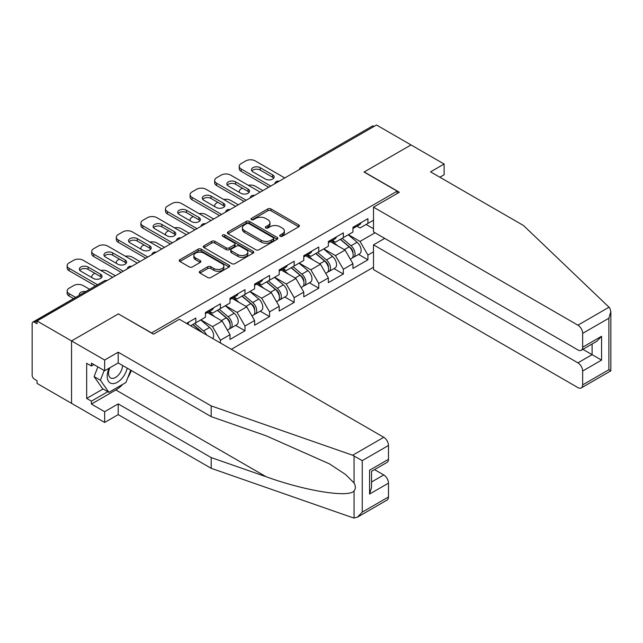 <?xml version="1.0" encoding="UTF-8"?>
<svg xmlns="http://www.w3.org/2000/svg" width="643" height="643" viewBox="0 0 643 643"><rect width="100%" height="100%" fill="white"/><g stroke="black" fill="none" stroke-linecap="round" stroke-linejoin="round"><path stroke-width="0.96" d="M280.179 236.262A1.535 0.884 0 0 0 282.349 236.262L298.778 226.778A2.186 1.262 0 0 0 299.421 225.886A2.186 1.262 0 0 0 298.778 224.986L270.936 208.911A2.186 1.262 0 0 0 267.842 208.911L251.405 218.403A1.535 0.884 0 0 0 250.955 219.03A1.535 0.884 0 0 0 251.405 219.657A1.535 0.884 0 0 0 253.575 219.657L255.697 218.427A7.001 4.043 0 0 1 265.599 218.427L267.922 219.761A7.001 4.043 0 0 1 269.972 222.623A7.001 4.043 0 0 1 267.922 225.484L265.792 226.706A1.535 0.884 0 0 0 265.342 227.333A1.535 0.884 0 0 0 265.792 227.96A1.535 0.884 0 0 0 267.962 227.96L270.084 226.73A7.001 4.043 0 0 1 279.986 226.73L282.309 228.072A7.001 4.043 0 0 1 284.359 230.925A7.001 4.043 0 0 1 282.309 233.787L280.179 235.016A1.535 0.884 0 0 0 279.729 235.643A1.535 0.884 0 0 0 280.179 236.262L280.179 235.016M199.933 271.25A2.186 1.262 0 0 0 199.29 272.15A2.186 1.262 0 0 0 199.933 273.042L207.745 277.551A2.186 1.262 0 0 0 210.84 277.551L229.093 267.014A2.186 1.262 0 0 0 229.736 266.122A2.186 1.262 0 0 0 229.093 265.221L201.243 249.146A2.186 1.262 0 0 0 198.148 249.146L179.895 259.684A2.186 1.262 0 0 0 179.26 260.584A2.186 1.262 0 0 0 179.895 261.476L189.331 266.925A2.186 1.262 0 0 0 192.426 266.925L200.238 262.408A2.186 1.262 0 0 0 200.881 261.516A2.186 1.262 0 0 0 200.238 260.624L195.56 257.923A5.851 3.376 0 0 1 193.848 255.536A5.851 3.376 0 0 1 197.457 252.41A5.851 3.376 0 0 1 203.839 253.149L222.173 263.726A5.851 3.376 0 0 1 223.885 266.122A5.851 3.376 0 0 1 220.268 269.24A5.851 3.376 0 0 1 213.894 268.509L210.84 266.741A2.186 1.262 0 0 0 207.745 266.741L199.933 271.25L199.933 273.042M118.513 313.808L71.55 340.927L37.037 320.994L376.509 124.999L411.022 144.932L364.059 172.043L397.157 191.156L151.611 332.913L118.513 313.993M255.858 249.773A2.186 1.262 0 0 0 258.944 249.773L277.205 239.236A2.186 1.262 0 0 0 277.84 238.344A2.186 1.262 0 0 0 277.205 237.452L249.355 221.369A2.186 1.262 0 0 0 246.261 221.369L228.008 231.914A2.186 1.262 0 0 0 227.365 232.806A2.186 1.262 0 0 0 228.008 233.698L255.858 249.773M223.282 236.6A1.535 0.884 0 0 1 224.841 236.809L224.841 234.992L253.149 251.341A2.186 1.262 0 0 1 253.784 252.233A2.186 1.262 0 0 1 253.149 253.125L234.896 263.662A2.186 1.262 0 0 1 231.801 263.662L203.952 247.587L203.952 245.803A2.186 1.262 0 0 0 203.309 246.695A2.186 1.262 0 0 0 203.952 247.587M203.952 245.803L211.764 241.286A2.186 1.262 0 0 1 214.858 241.286L226.151 247.812A2.186 1.262 0 0 0 229.246 247.812L234.43 244.814A2.186 1.262 0 0 0 235.073 243.922A2.186 1.262 0 0 0 234.43 243.03L222.671 236.246A1.535 0.884 0 0 1 222.221 235.619A1.535 0.884 0 0 1 223.169 234.799A1.535 0.884 0 0 1 224.841 234.992M231.359 349.294L373.511 267.223M397.157 191.156L397.157 193.519M190.617 325.776L195.818 322.77L195.818 318.036L186.518 323.405M195.818 322.77L205.43 317.224L205.43 312.49L220.404 303.842L220.404 308.576L230.017 303.022L230.017 298.296L244.991 289.647L244.991 294.381L254.604 288.828L254.604 284.102L269.578 275.453L269.578 280.187L279.191 274.633L279.191 269.907L294.164 261.259L294.164 265.993L303.777 260.439L303.777 255.713L318.751 247.065L318.751 251.799L328.364 246.245L328.364 241.519L343.33 232.87L343.33 237.605L352.951 232.051L352.951 227.325L367.917 218.676L367.917 223.41L373.511 220.179M373.511 251.847L367.917 255.078L360.04 241.422L348.377 234.695M358.569 254.411L367.917 259.804L367.917 255.078M367.917 259.804L352.951 268.452L352.951 263.718L343.33 269.272L335.453 255.617L323.791 248.889M333.982 268.605L343.33 273.998L343.33 269.272M343.33 273.998L328.364 282.647L328.364 277.913L318.751 283.467L310.866 269.811L299.204 263.083M309.396 282.799L318.751 288.193L318.751 283.467M318.751 288.193L303.777 296.841L303.777 292.107L294.164 297.661L286.28 284.013L274.617 277.278M284.809 296.994L294.164 302.387L294.164 297.661M294.164 302.387L279.191 311.035L279.191 306.301L269.578 311.855L261.693 298.207L250.031 291.472M260.222 311.188L269.578 316.581L269.578 311.855M269.578 316.581L254.604 325.229L254.604 320.495L244.991 326.049L237.114 312.402L225.444 305.666M235.643 325.382L244.991 330.775L244.991 326.049M244.991 330.775L230.017 339.424L230.017 334.69L220.404 340.243L212.528 326.596L200.865 319.86M220.404 342.968L220.404 340.243M209.481 311.365L212.528 313.125L220.404 308.576M212.528 326.596L222.14 321.042L207.432 312.546M230.017 334.69L222.14 321.042M234.06 297.17L237.114 298.931L244.991 294.381M237.114 312.402L246.727 306.848L232.019 298.352M254.604 320.495L246.727 306.848M258.647 282.976L261.693 284.736L269.578 280.187M261.693 298.207L271.306 292.653L256.597 284.158M279.191 306.301L271.306 292.653M283.233 268.782L286.28 270.542L294.164 265.993M286.28 284.013L295.893 278.459L281.184 269.964M303.777 292.107L295.893 278.459M307.82 254.588L310.866 256.348L318.751 251.799M310.866 269.811L320.479 264.265L305.771 255.769M328.364 277.913L320.479 264.265M332.407 240.394L335.453 242.154L343.33 237.605M335.453 255.617L345.066 250.071L330.357 241.575M352.951 263.718L345.066 250.071M374.146 126.366L302.749 167.59M301.744 168.169A3.344 1.929 120 0 1 302.596 167.493A3.344 1.929 60 0 0 300.924 167.333L372.313 126.108A3.344 1.929 60 0 1 373.985 126.277M356.994 226.199L360.04 227.96L367.917 223.41M360.04 241.422L375.014 232.782M366.108 224.455L373.511 228.731M122.789 384.321A25.077 14.476 -60 0 1 115.836 389.963L91.41 404.069L104.648 411.713L104.648 422.451L71.55 403.346L71.55 340.927L118.36 313.897L153.5 334.191L179.349 319.266L383.758 437.28A6.687 3.858 60 0 1 388.485 445.47L362.242 460.621L352.645 455.244L211.185 405.894L118.199 352.203L104.648 360.032L71.55 340.927L71.55 403.346L37.037 383.413L37.037 380.688L34.513 379.233A3.344 1.929 -120 0 1 32.15 375.134L32.15 323.638A3.344 1.929 -120 0 1 32.841 322.103A3.344 1.929 -120 0 1 34.513 322.272L37.037 323.726L37.037 320.994M280.79 236.479L282.309 235.603A7.001 4.043 0 0 0 284.359 232.75L284.359 230.925M269.972 222.623L269.972 224.439A7.001 4.043 0 0 1 267.922 227.3L266.403 228.177M298.754 226.794L270.936 210.735A2.186 1.262 0 0 0 267.842 210.735L252.016 219.866M277.173 239.252L249.355 223.193A2.186 1.262 0 0 0 246.261 223.193L228.04 233.714M273.331 238.963A1.535 0.884 0 0 0 273.781 238.344A1.535 0.884 0 0 0 273.331 237.717L248.889 223.603A1.535 0.884 0 0 0 246.727 223.603L244.485 224.897A7.001 4.043 0 0 0 242.435 227.759A7.001 4.043 0 0 0 244.485 230.62L261.195 240.265A7.001 4.043 0 0 0 271.089 240.265L273.331 238.963L273.331 240.787A1.535 0.884 0 0 0 273.781 240.16L273.781 238.344M242.435 227.759L242.435 229.575A7.001 4.043 0 0 0 244.485 232.436L244.485 230.62M273.331 240.787L271.089 242.081A7.001 4.043 0 0 1 261.195 242.081L244.485 232.436M203.984 247.603L211.764 243.11L211.764 241.286M235.073 243.922L235.073 245.747A2.186 1.262 0 0 1 234.43 246.639L229.246 249.629A2.186 1.262 0 0 1 226.151 249.629L214.858 243.11A2.186 1.262 0 0 0 211.764 243.11M224.841 236.809L253.117 253.141M237.87 254.572A5.851 3.376 0 0 0 244.252 255.303A5.851 3.376 0 0 0 247.86 252.185A5.851 3.376 0 0 0 246.148 249.797L239.686 246.068A2.186 1.262 0 0 0 236.592 246.068L231.416 249.058A2.186 1.262 0 0 0 230.773 249.95A2.186 1.262 0 0 0 231.416 250.842L237.87 254.572L237.87 256.396A5.851 3.376 0 0 0 244.252 257.128A5.851 3.376 0 0 0 247.86 254.001L247.86 252.185M230.773 249.95L230.773 251.775A2.186 1.262 0 0 0 231.416 252.667L231.416 250.842M237.87 256.396L231.416 252.667M223.885 266.122L223.885 267.938A5.851 3.376 0 0 1 220.268 271.057A5.851 3.376 0 0 1 213.894 270.325L210.84 268.565A2.186 1.262 0 0 0 207.745 268.565L199.957 273.058M193.848 255.536L193.848 257.353A5.851 3.376 0 0 0 195.56 259.74L195.56 257.923M200.214 262.424L195.56 259.74M229.061 267.03L201.243 250.971A2.186 1.262 0 0 0 198.148 250.971L179.927 261.492M351.07 248.262L349.969 247.619M352.485 257.634A7.354 4.244 -120 0 0 353.554 257.304A7.354 4.244 -120 0 0 354.872 252.169A7.354 4.244 -120 0 0 351.046 245.755L342.172 238.272M353.554 257.304L359.622 253.8A7.354 4.244 -120 0 0 360.94 248.664A7.354 4.244 -120 0 0 357.114 242.25L348.241 234.767M340.46 239.26L350.58 247.796A4.461 2.572 60 0 1 352.991 253.286M262.874 190.609L255.231 186.197A6.687 3.858 0 0 0 248.294 185.28M242.387 188.15L241.205 188.833A6.687 3.858 0 0 0 239.252 191.566A6.687 3.858 0 0 0 239.429 192.442M350.322 259.169L351.657 258.398A7.354 4.244 -120 0 0 352.983 253.254A7.354 4.244 -120 0 0 349.149 246.848L340.284 239.365M337.728 245.827L331.74 240.779M251.871 170.95A5.128 2.958 180 0 1 260.198 170.041L272.648 177.235A5.128 2.958 180 0 1 273.725 178.143M268.71 187.242L241.205 171.359A6.687 3.858 180 0 1 239.252 168.635L239.252 166.264A6.687 3.858 0 0 0 241.205 168.996L241.205 171.359M354.92 226.183A7.354 4.244 60 0 1 353.554 228.185A7.354 4.244 60 0 1 352.951 228.434M360.988 222.679A7.354 4.244 60 0 1 359.622 224.68L353.554 228.185M239.252 166.264A6.687 3.858 0 0 1 241.205 163.539L245.779 160.903A6.687 3.858 0 0 1 255.231 160.903L284.785 177.958M270.759 186.06L241.205 168.996M260.198 167.678L272.648 174.864A5.128 2.958 180 0 1 274.151 176.962A5.128 2.958 180 0 1 270.984 179.694A5.128 2.958 180 0 1 265.398 179.051L252.948 171.866A5.128 2.958 180 0 1 251.445 169.768A5.128 2.958 180 0 1 254.612 167.035A5.128 2.958 180 0 1 260.198 167.678L260.198 170.041M109.157 368.166A14.484 8.367 120 0 0 112.292 383.606A14.484 8.367 120 0 0 127.218 368.15M109.929 367.716A9.918 5.723 120 0 0 110.588 377.915A9.918 5.723 120 0 0 112.043 378.365A9.918 5.723 120 0 0 122.556 365.457M130.706 370.167L125.924 382.505L108.908 392.334L102.599 388.694L94.095 376.589L97.873 366.856M108.908 392.334L100.396 380.23L104.174 370.497M94.095 376.589L100.396 380.23M609.034 307.217L609.885 308.198L610.85 311.63L608.889 318.221L582.654 333.371A6.687 3.858 -120 0 0 577.92 325.181L609.034 307.217L523.547 225.548L430.569 171.866L444.12 164.037L411.022 144.932L364.219 171.954L399.359 192.249L373.511 207.167L577.92 325.181M444.12 164.037L444.12 174.775L439.868 177.235M384.707 238.376L373.511 244.838L373.511 269.586L577.92 387.6A6.687 3.858 -120 0 0 581.264 387.93A6.687 3.858 -120 0 0 582.654 384.876L582.654 371.043A6.687 3.858 -120 0 0 577.92 362.853L592.107 354.663L601.567 360.12L582.654 371.043M373.511 244.838L577.92 362.853M373.511 207.167L373.511 231.914L577.92 349.929A6.687 3.858 -120 0 0 581.264 350.266A6.687 3.858 -120 0 0 582.654 347.204L582.654 333.371M582.88 349.334L592.107 354.663L592.107 344.005M582.654 347.204L601.567 336.281L596.833 341.272L581.264 350.266M582.654 384.876L608.889 369.725L609.885 370.296M104.648 411.713L118.199 403.892L211.185 457.575L211.185 468.313L352.645 517.663L354.06 518.001L357.516 517.117L362.242 512.125L388.485 496.975A6.687 3.858 60 0 1 387.102 500.029L357.516 517.117M211.185 457.575L266.146 476.744C305.184 490.93 348.924 497.979 354.06 490.906C355.772 488.752 355.772 486.108 354.06 482.981L345.572 474.51L329.505 463.9L266.146 435.801L211.185 416.624L118.199 362.941L104.648 370.77L91.41 363.126L91.41 366.036L86.676 363.303L86.676 398.427L91.41 401.16L107.799 391.691M118.199 403.892L118.199 414.622L104.648 422.451M211.185 468.313L118.199 414.622M388.485 445.47L388.485 459.303A6.687 3.858 60 0 1 387.102 462.365L371.533 471.351L371.533 487.466L369.572 494.057L369.572 470.218C372.128 471.697 372.128 471.697 369.572 470.218L388.485 459.303M104.648 360.032L104.648 370.77M91.41 404.069L91.41 401.16M118.199 352.203L118.199 362.941M211.185 405.894L211.185 416.624M371.533 482.009L383.758 474.952A6.687 3.858 60 0 1 388.485 483.142L388.485 496.975M383.758 474.952L374.523 469.623M131.325 370.521A25.077 14.476 -60 0 1 127.764 377.754M93.926 364.581L91.41 366.036M86.676 398.427L103.073 388.967M326.483 262.457L325.382 261.814M327.898 271.828A7.354 4.244 -120 0 0 328.967 271.499A7.354 4.244 -120 0 0 330.285 266.363A7.354 4.244 -120 0 0 326.459 259.949L317.586 252.466M328.967 271.499L335.035 267.994A7.354 4.244 -120 0 0 336.353 262.858A7.354 4.244 -120 0 0 332.527 256.453L323.654 248.962M315.882 253.455L325.993 261.99A4.461 2.572 60 0 1 328.404 267.48M238.296 204.804L230.652 200.391A6.687 3.858 0 0 0 223.708 199.475M217.808 202.344L216.619 203.027A6.687 3.858 0 0 0 214.666 205.76A6.687 3.858 0 0 0 214.842 206.636M325.736 273.363L327.078 272.592A7.354 4.244 -120 0 0 328.396 267.448A7.354 4.244 -120 0 0 324.562 261.042L315.697 253.559M313.141 260.021L307.153 254.974M301.897 276.651L300.795 276.008M303.311 286.022A7.354 4.244 -120 0 0 304.38 285.693A7.354 4.244 -120 0 0 305.698 280.557A7.354 4.244 -120 0 0 301.872 274.143L292.999 266.66M304.38 285.693L310.448 282.189A7.354 4.244 -120 0 0 311.767 277.053A7.354 4.244 -120 0 0 307.941 270.647L299.067 263.156M291.295 267.649L301.414 276.185A4.461 2.572 60 0 1 303.817 281.674M213.709 218.998L206.065 214.585A6.687 3.858 0 0 0 199.121 213.669M193.221 216.538L192.04 217.221A6.687 3.858 0 0 0 190.079 219.954A6.687 3.858 0 0 0 190.256 220.83M301.149 287.558L302.491 286.786A7.354 4.244 -120 0 0 303.809 281.642A7.354 4.244 -120 0 0 299.984 275.236L291.11 267.753M288.554 274.215L282.566 269.168M277.318 290.845L276.209 290.202M278.724 300.217A7.354 4.244 -120 0 0 279.793 299.887A7.354 4.244 -120 0 0 281.12 294.751A7.354 4.244 -120 0 0 277.286 288.337L268.412 280.854M279.793 299.887L285.862 296.383A7.354 4.244 -120 0 0 287.18 291.247A7.354 4.244 -120 0 0 283.354 284.841L274.481 277.358M266.708 281.843L276.828 290.379A4.461 2.572 60 0 1 279.231 295.868M189.122 233.192L181.479 228.779A6.687 3.858 0 0 0 174.534 227.863M168.635 230.733L167.453 231.416A6.687 3.858 0 0 0 165.492 234.148A6.687 3.858 0 0 0 165.669 235.025M276.562 301.752L277.905 300.98A7.354 4.244 -120 0 0 279.223 295.836A7.354 4.244 -120 0 0 275.397 289.43L266.524 281.947M263.968 288.418L257.98 283.362M252.731 305.039L251.622 304.404M254.138 314.411A7.354 4.244 -120 0 0 255.207 314.081A7.354 4.244 -120 0 0 256.533 308.945A7.354 4.244 -120 0 0 252.699 302.531L243.834 295.049M255.207 314.081L261.275 310.577A7.354 4.244 -120 0 0 262.601 305.441A7.354 4.244 -120 0 0 258.767 299.035L249.894 291.552M242.122 296.037L252.241 304.573A4.461 2.572 60 0 1 254.644 310.071M164.536 247.386L156.892 242.974A6.687 3.858 0 0 0 149.948 242.057M144.048 244.927L142.867 245.61A6.687 3.858 0 0 0 140.905 248.343A6.687 3.858 0 0 0 141.082 249.227M251.976 315.946L253.318 315.174A7.354 4.244 -120 0 0 254.636 310.03A7.354 4.244 -120 0 0 250.81 303.625L241.937 296.142M239.381 302.612L233.393 297.556M228.144 319.233L227.043 318.598M229.551 328.605A7.354 4.244 -120 0 0 230.62 328.276A7.354 4.244 -120 0 0 231.946 323.14A7.354 4.244 -120 0 0 228.112 316.726L219.247 309.243M230.62 328.276L236.688 324.771A7.354 4.244 -120 0 0 238.014 319.635A7.354 4.244 -120 0 0 234.181 313.229L225.315 305.746M217.535 310.231L227.654 318.767A4.461 2.572 60 0 1 230.057 324.265M139.949 261.58L132.305 257.168A6.687 3.858 0 0 0 125.369 256.252M119.461 259.121L118.28 259.804A6.687 3.858 0 0 0 116.319 262.537A6.687 3.858 0 0 0 116.496 263.421M227.389 330.14L228.731 329.369A7.354 4.244 -120 0 0 230.049 324.233A7.354 4.244 -120 0 0 226.223 317.819L217.35 310.336M214.794 316.806L208.806 311.751M227.292 185.152A5.128 2.958 180 0 1 235.611 184.236L248.061 191.429A5.128 2.958 180 0 1 249.138 192.337M244.123 201.436L216.619 185.554A6.687 3.858 180 0 1 214.666 182.829L214.666 180.466A6.687 3.858 0 0 0 216.619 183.191L216.619 185.554M330.333 240.378A7.354 4.244 60 0 1 328.967 242.379A7.354 4.244 60 0 1 328.364 242.628M336.402 236.873A7.354 4.244 60 0 1 335.035 238.874L328.967 242.379M214.666 180.466A6.687 3.858 0 0 1 216.619 177.733L221.192 175.097A6.687 3.858 0 0 1 230.652 175.097L260.198 192.153M246.173 200.254L216.619 183.191M235.611 181.873L248.061 189.058A5.128 2.958 180 0 1 249.564 191.156A5.128 2.958 180 0 1 246.398 193.889A5.128 2.958 180 0 1 240.812 193.246L228.361 186.06A5.128 2.958 180 0 1 226.858 183.962A5.128 2.958 180 0 1 230.025 181.23A5.128 2.958 180 0 1 235.611 181.873L235.611 184.236M202.706 199.346A5.128 2.958 180 0 1 211.025 198.43L223.475 205.623A5.128 2.958 180 0 1 224.552 206.532M219.536 215.63L192.04 199.748A6.687 3.858 180 0 1 190.079 197.023L190.079 194.66A6.687 3.858 0 0 0 192.04 197.385L192.04 199.748M305.746 254.572A7.354 4.244 60 0 1 304.38 256.573A7.354 4.244 60 0 1 303.777 256.822M311.815 251.067A7.354 4.244 60 0 1 310.448 253.069L304.38 256.573M190.079 194.66A6.687 3.858 0 0 1 192.04 191.927L196.605 189.291A6.687 3.858 0 0 1 206.065 189.291L235.611 206.347M221.586 214.449L192.04 197.385M211.025 196.067L223.475 203.252A5.128 2.958 180 0 1 224.978 205.35A5.128 2.958 180 0 1 221.811 208.083A5.128 2.958 180 0 1 216.225 207.44L203.775 200.254A5.128 2.958 180 0 1 202.28 198.157A5.128 2.958 180 0 1 205.438 195.424A5.128 2.958 180 0 1 211.025 196.067L211.025 198.43M178.119 213.54A5.128 2.958 180 0 1 186.438 212.624L198.896 219.818A5.128 2.958 180 0 1 199.965 220.726M194.95 229.824L167.453 213.95A6.687 3.858 180 0 1 165.492 211.217L165.492 208.854A6.687 3.858 0 0 0 167.453 211.579L167.453 213.95M281.16 268.766A7.354 4.244 60 0 1 279.793 270.767A7.354 4.244 60 0 1 279.191 271.016M287.228 265.262A7.354 4.244 60 0 1 285.862 267.271L279.793 270.767M165.492 208.854A6.687 3.858 0 0 1 167.453 206.122L172.019 203.485A6.687 3.858 0 0 1 181.479 203.485L211.025 220.541M196.999 228.643L167.453 211.579M186.438 210.261L198.896 217.447A5.128 2.958 180 0 1 200.391 219.544A5.128 2.958 180 0 1 197.232 222.277A5.128 2.958 180 0 1 191.646 221.634L179.188 214.449A5.128 2.958 180 0 1 177.693 212.351A5.128 2.958 180 0 1 180.852 209.618A5.128 2.958 180 0 1 186.438 210.261L186.438 212.624M153.532 227.735A5.128 2.958 180 0 1 161.859 226.818L174.309 234.012A5.128 2.958 180 0 1 175.378 234.92M170.363 244.019L142.867 228.144A6.687 3.858 180 0 1 140.905 225.412L140.905 223.049A6.687 3.858 0 0 0 142.867 225.773L142.867 228.144M256.581 282.96A7.354 4.244 60 0 1 255.207 284.962A7.354 4.244 60 0 1 254.604 285.211M262.641 279.456A7.354 4.244 60 0 1 261.275 281.465L255.207 284.962M140.905 223.049A6.687 3.858 0 0 1 142.867 220.316L147.432 217.68A6.687 3.858 0 0 1 156.892 217.68L186.438 234.735M172.412 242.837L142.867 225.773M161.859 224.455L174.309 231.641A5.128 2.958 180 0 1 175.804 233.739A5.128 2.958 180 0 1 172.645 236.471A5.128 2.958 180 0 1 167.059 235.828L154.609 228.643A5.128 2.958 180 0 1 153.106 226.545A5.128 2.958 180 0 1 156.273 223.812A5.128 2.958 180 0 1 161.859 224.455L161.859 226.818M128.946 241.929A5.128 2.958 180 0 1 137.272 241.012L149.723 248.206A5.128 2.958 180 0 1 150.792 249.114M145.784 258.213L118.28 242.339A6.687 3.858 180 0 1 116.319 239.606L116.319 237.243A6.687 3.858 0 0 0 118.28 239.968L118.28 242.339M231.994 297.154A7.354 4.244 60 0 1 230.62 299.156A7.354 4.244 60 0 1 230.017 299.405M238.063 293.65A7.354 4.244 60 0 1 236.688 295.659L230.62 299.156M116.319 237.243A6.687 3.858 0 0 1 118.28 234.51L122.853 231.874A6.687 3.858 0 0 1 132.305 231.874L161.859 248.929M147.826 257.031L118.28 239.968M137.272 238.649L149.723 245.835A5.128 2.958 180 0 1 151.226 247.933A5.128 2.958 180 0 1 148.059 250.666A5.128 2.958 180 0 1 142.473 250.023L130.023 242.837A5.128 2.958 180 0 1 128.52 240.739A5.128 2.958 180 0 1 131.686 238.006A5.128 2.958 180 0 1 137.272 238.649L137.272 241.012M206.556 334.971A7.354 4.244 -120 0 0 203.526 330.928L194.66 323.437M212.68 338.507A7.354 4.244 -120 0 0 209.594 327.424L200.729 319.941M192.948 324.426L203.059 332.953M115.362 275.775L107.719 271.362A6.687 3.858 0 0 0 100.782 270.446M94.875 273.315L93.693 273.998A6.687 3.858 0 0 0 91.732 276.731A6.687 3.858 0 0 0 91.909 277.615M202.015 332.351A7.354 4.244 -120 0 0 201.637 332.013L192.763 324.53M104.359 256.123A5.128 2.958 180 0 1 112.686 255.207L125.136 262.4A5.128 2.958 180 0 1 126.213 263.308M121.197 272.407L93.693 256.533A6.687 3.858 180 0 1 91.732 253.8L91.732 251.437A6.687 3.858 0 0 0 93.693 254.162L93.693 256.533M207.408 311.349A7.354 4.244 60 0 1 206.033 313.35A7.354 4.244 60 0 1 205.43 313.599M213.476 307.844A7.354 4.244 60 0 1 212.102 309.854L206.033 313.35M91.732 251.437A6.687 3.858 0 0 1 93.693 248.704L98.266 246.068A6.687 3.858 0 0 1 107.719 246.068L137.272 263.124M123.247 271.225L93.693 254.162M112.686 252.844L125.136 260.029A5.128 2.958 180 0 1 126.639 262.127A5.128 2.958 180 0 1 123.472 264.86A5.128 2.958 180 0 1 117.886 264.217L105.436 257.031A5.128 2.958 180 0 1 103.933 254.941A5.128 2.958 180 0 1 107.1 252.201A5.128 2.958 180 0 1 112.686 252.844L112.686 255.207M85.744 291.56A5.128 2.958 0 0 0 79.346 294.43A5.128 2.958 0 0 0 79.507 295.161M89.642 289.31L83.132 285.556A6.687 3.858 0 0 0 73.68 285.556L69.106 288.193A6.687 3.858 0 0 0 67.145 290.925A6.687 3.858 0 0 0 69.106 293.658L69.106 296.021L73.567 298.593M75.617 297.412L69.106 293.658M69.106 296.021A6.687 3.858 180 0 1 67.145 293.288L67.145 290.925M79.772 270.317A5.128 2.958 180 0 1 88.099 269.401L100.549 276.594A5.128 2.958 180 0 1 101.626 277.503M95.469 285.942L69.106 270.727A6.687 3.858 180 0 1 67.145 267.994L67.145 265.631A6.687 3.858 0 0 0 69.106 268.356L69.106 270.727M188.889 322.039A7.354 4.244 60 0 1 187.571 324.016M67.145 265.631A6.687 3.858 0 0 1 69.106 262.899L73.68 260.262A6.687 3.858 0 0 1 83.132 260.262L112.686 277.318M97.519 284.761L69.106 268.356M88.099 267.038L100.549 274.223A5.128 2.958 180 0 1 102.052 276.321A5.128 2.958 180 0 1 98.885 279.054A5.128 2.958 180 0 1 93.299 278.411L80.849 271.225A5.128 2.958 180 0 1 79.346 269.136A5.128 2.958 180 0 1 82.513 266.395A5.128 2.958 180 0 1 88.099 267.038L88.099 269.401M106.063 281.144L34.513 322.272M106.754 280.742A3.344 1.929 -60 0 0 105.91 281.055A3.344 1.929 -120 0 0 104.238 280.887L32.841 322.103M277.157 182.363A3.344 1.929 120 0 1 278.009 181.688A3.344 1.929 -60 0 1 278.853 181.382M252.57 196.557A3.344 1.929 120 0 1 253.422 195.882A3.344 1.929 -60 0 1 254.274 195.576M227.984 210.751A3.344 1.929 120 0 1 228.836 210.076A3.344 1.929 -60 0 1 229.688 209.771M203.405 224.946A3.344 1.929 120 0 1 204.249 224.27A3.344 1.929 -60 0 1 205.101 223.965M178.818 239.14A3.344 1.929 120 0 1 179.662 238.465A3.344 1.929 -60 0 1 180.514 238.159M154.232 253.334A3.344 1.929 120 0 1 155.076 252.659A3.344 1.929 -60 0 1 155.927 252.353M129.645 267.528A3.344 1.929 120 0 1 130.497 266.853A3.344 1.929 -60 0 1 131.341 266.548M282.309 235.603L282.309 233.787M265.792 227.96L265.792 226.706M267.922 227.3L267.922 225.484M251.405 219.657L251.405 218.403M267.842 210.735L267.842 208.911M270.936 210.735L270.936 208.911M298.778 226.778L298.778 224.986M228.008 233.698L228.008 231.914M246.261 223.193L246.261 221.369M249.355 223.193L249.355 221.369M277.205 239.236L277.205 237.452M261.195 242.081L261.195 240.265M271.089 242.081L271.089 240.265M214.858 243.11L214.858 241.286M226.151 249.629L226.151 247.812M229.246 249.629L229.246 247.812M234.43 246.639L234.43 244.814M253.149 253.125L253.149 251.341M207.745 268.565L207.745 266.741M210.84 268.565L210.84 266.741M213.894 270.325L213.894 268.509M200.238 262.408L200.238 260.624M179.895 261.476L179.895 259.684M198.148 250.971L198.148 249.146M201.243 250.971L201.243 249.146M229.093 267.014L229.093 265.221M351.046 245.755L357.114 242.25M344.318 249.637L349.149 246.848M272.648 174.864L272.648 177.235M608.889 369.725L608.889 318.221M601.567 336.281L601.567 360.12M354.06 518.001L354.06 490.906M354.06 482.981L354.06 455.895M362.242 460.621L362.242 512.125M388.485 483.142L369.572 494.057M352.645 455.244L383.758 437.28M115.836 389.963L266.146 476.744M326.459 259.949L332.527 256.453M319.732 263.831L324.562 261.042M301.872 274.143L307.941 270.647M295.145 278.025L299.984 275.236M277.286 288.337L283.354 284.841M270.566 292.219L275.397 289.43M252.699 302.531L258.767 299.035M245.98 306.414L250.81 303.625M228.112 316.726L234.181 313.229M221.393 320.608L226.223 317.819M248.061 189.058L248.061 191.429M223.475 203.252L223.475 205.623M198.896 217.447L198.896 219.818M174.309 231.641L174.309 234.012M149.723 245.835L149.723 248.206M203.526 330.928L209.594 327.424M125.136 260.029L125.136 262.4M100.549 274.223L100.549 276.594M300.924 167.333A3.344 3.344 0 0 0 299.316 169.567M279.078 181.254A3.344 3.344 0 0 0 274.73 183.761M254.491 195.448A3.344 3.344 0 0 0 250.143 197.956M229.905 209.642A3.344 3.344 0 0 0 225.556 212.15M205.326 223.836A3.344 3.344 0 0 0 200.97 226.352M180.739 238.031A3.344 3.344 0 0 0 176.383 240.546M156.153 252.225A3.344 3.344 0 0 0 151.804 254.741M131.566 266.419A3.344 3.344 0 0 0 127.218 268.935M106.979 280.613A3.344 3.344 0 0 0 104.238 280.887M239.252 192.345L239.252 191.566M610.85 311.63L610.85 370.85L581.264 387.93M214.666 206.54L214.666 205.76M190.079 220.734L190.079 219.954M165.492 234.928L165.492 234.148M140.905 249.122L140.905 248.343M116.319 263.317L116.319 262.537M91.732 277.511L91.732 276.731"/></g></svg>
